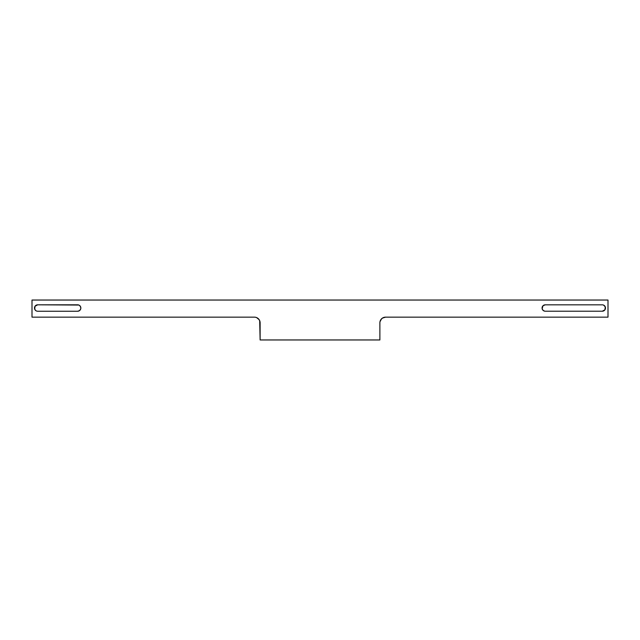 <?xml version="1.0" encoding="UTF-8"?>
<svg xmlns="http://www.w3.org/2000/svg" width="640" height="640" viewBox="0 0 640 640"><rect width="100%" height="100%" fill="white"/><g stroke="black" fill="none" stroke-linecap="round" stroke-linejoin="round"><path stroke-width="0.96" d="M260.12 322.848L259.688 320.672L260.12 339.96L379.88 339.96L260.12 339.96L260.12 322.848A5.704 5.704 0 0 0 254.416 317.152L32 317.152L254.416 317.152M259.16 319.68L256.6 317.584L258.448 318.816L259.688 320.672M383.4 317.584L382.416 318.112L385.584 317.152L608 317.152L608 300.04L32 300.04L32 317.152L32 300.04L608 300.04L608 317.152L385.584 317.152A5.704 5.704 0 0 0 379.88 322.848L379.88 339.96L379.88 322.848M381.552 318.816L379.992 321.736L380.84 319.68L382.416 318.112M605.248 309.248L605.248 306.8L604.952 309.8L602.296 311.216L545.264 311.216A3.192 3.192 0 0 1 542.072 308.024A3.192 3.192 0 0 1 545.264 304.832L602.296 304.832A3.192 3.192 0 0 1 605.488 308.024A3.192 3.192 0 0 1 602.296 311.216L545.264 311.216M604.552 305.768L603.52 305.072L605.248 306.8M544.048 305.072L543.008 305.768L545.264 304.832L602.296 304.832M80.592 309.256L79.408 310.696L77.624 311.24L37.704 311.24A3.216 3.216 0 0 1 34.488 308.024A3.216 3.216 0 0 1 37.704 304.808L78.856 305.056M34.552 307.4L34.728 309.256L35.032 306.24L37.704 304.808L77.624 304.808A3.216 3.216 0 0 1 80.84 308.024A3.216 3.216 0 0 1 77.624 311.24L37.704 311.24M35.912 310.696L34.728 309.256M255.528 317.256L256.6 317.584M602.92 304.888L603.52 305.072M544.648 311.16L543.008 310.28L542.136 308.648L543.008 305.768M37.072 311.176L36.472 310.992M79.408 305.352L80.592 306.792L80.776 308.648"/></g></svg>
